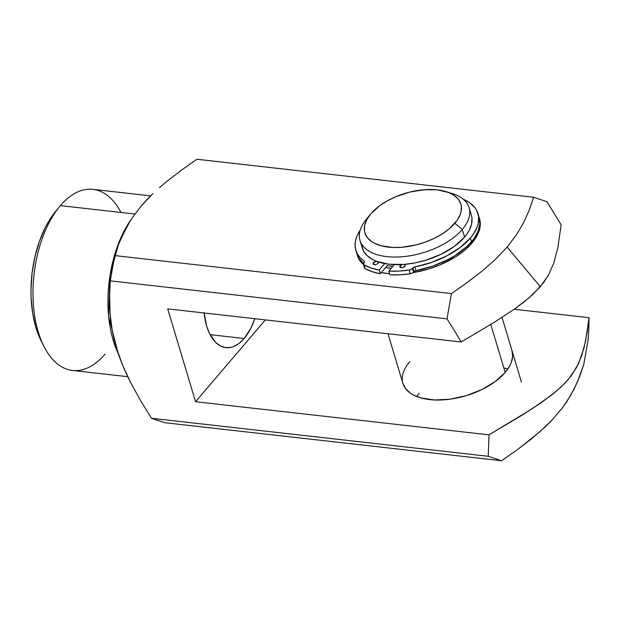 <?xml version="1.0" encoding="UTF-8"?>
<svg xmlns="http://www.w3.org/2000/svg" width="620" height="620" viewBox="0 0 620 620"><rect width="100%" height="100%" fill="white"/><g stroke="black" fill="none" stroke-linecap="round" stroke-linejoin="round"><path stroke-width="0.93" d="M118.218 353.516L108.616 316.208L110.027 275.319L118.932 242.389L130.316 220.689A91.124 48.957 -83.6 0 0 118.218 353.516M150.606 195.874L92.923 189.356A91.124 48.957 96.4 0 0 60.411 205.623A91.124 48.957 -83.6 0 1 120.985 212.466M416.679 396.513A56.955 29.899 163.3 0 1 418.702 393.855A56.955 29.899 163.3 0 1 419.205 393.251A56.955 29.899 -16.7 0 0 416.679 396.513M471.921 243.11A63.782 33.488 163.3 0 1 413.129 272.614L428.327 269.08L440.045 264.864L455.94 256.603L464.822 250.108L471.921 243.11L474.711 239.514L478.648 232.275L480.268 225.215L479.33 218.054A63.782 33.488 163.3 0 1 472.479 242.435A63.782 33.488 163.3 0 1 471.921 243.11M389.531 273.738A63.782 33.488 163.3 0 1 381.331 272.567L389.531 273.738M363.436 264.515A63.782 33.488 163.3 0 1 357.167 254.704L358.662 258.579L363.436 264.515M402.946 383.548L405.713 388.81L410.463 393.227L413.532 395.072L420.91 397.939L434.496 399.985L450.066 399.203L466.271 395.645L481.717 389.631L495.07 381.672L505.192 372.457A56.955 29.899 163.3 0 1 447.284 399.536A56.955 29.899 163.3 0 1 402.907 383.439A56.955 29.899 163.3 0 1 409.727 361.685L407.239 364.901M204.05 312.62L206.615 326.012L209.544 333.599L215.473 342.248L220.24 345.867L225.447 347.603L230.888 347.378L233.631 346.534L239.033 343.418L244.148 338.505L210.079 334.653L244.148 338.505A51.259 27.544 -83.6 0 1 225.866 347.649A51.259 27.544 -83.6 0 1 204.088 312.976M104.982 354.19A91.124 48.957 -83.6 0 1 43.826 346.2A91.124 48.957 -83.6 0 1 59.582 206.615A91.124 48.957 -83.6 0 1 60.411 205.623L134.85 214.032L60.411 205.623A91.124 48.957 96.4 0 0 33.395 304.575A91.124 48.957 96.4 0 0 72.478 370.458L127.736 376.697M181.094 170.399L196.928 159.263L181.094 170.399L166.315 181.823L181.094 170.399M159.433 187.651L166.315 181.823L159.433 187.651M146.917 199.632L152.954 193.587L141.36 205.794L146.917 199.632M454.289 330.406L461.156 342L493.962 322.509L514.67 308.915L528.775 298.096L540.338 286.719L507.144 247.085L495.489 259.338L482.042 271.142L465.031 284.13L451.43 293.601L446.997 318.874L454.289 330.406L446.997 318.874L110.283 280.86L114.716 255.587L118.04 245.683L124.558 230.772L131.882 218.287L141.36 205.794L131.882 218.287L124.558 230.772L118.986 243.203L114.716 255.587L451.43 293.601L467.24 282.526L482.042 271.142L495.489 259.338L507.144 247.085L540.338 286.719L548.576 274.846L553.753 263.097L557.845 247.613L561.146 224.843L546.987 201.717L533.642 197.276L529.41 209.723L523.861 222.185L516.576 234.647L507.144 247.085L516.576 234.647L523.861 222.185L529.41 209.723L533.642 197.276L196.928 159.263L533.642 197.276L546.987 201.717L561.146 224.843L557.845 247.613L553.753 263.097L548.576 274.846L543.484 282.774L532.96 294.368L524.295 301.762L514.67 308.915L493.962 322.509L461.156 342L454.289 330.406M109.6 294.632L110.283 280.86L109.562 296.957L110.066 313.394L109.6 294.632M110.903 321.764L110.066 313.394L112.197 330.259L110.903 321.764M113.995 338.877L112.197 330.259L116.343 347.634L113.995 338.877M119.265 356.539L116.343 347.634L122.721 365.482L119.265 356.539M126.635 374.372L122.721 365.482L130.975 383.222L126.635 374.372M140.701 400.814L130.975 383.222L140.701 400.814L151.513 418.283L140.701 400.814M157.883 420.469L151.513 418.283L488.227 456.297L489.01 434.853L195.548 401.721L167.695 308.869L461.156 342L167.695 308.869L195.548 401.721L265.383 319.897L195.548 401.721L489.01 434.853L488.227 456.297L501.572 460.738L164.858 422.724L151.513 418.283L488.227 456.297L501.572 460.738L517.452 449.608L501.572 460.738L164.858 422.724L157.883 420.469M41.029 340.613L35.867 327.422L32.635 313.092L31.101 297.461L31 289.346L32.116 272.901L34.96 256.703L39.409 241.366L45.314 227.486L48.732 221.263L55.614 211.428M583.784 364.413L579.576 376.797L574.058 389.205L566.835 401.605L562.448 407.797L551.924 420.182L545.809 426.304L532.324 438.17L517.452 449.608L539.261 432.295L551.924 420.182L562.448 407.797L570.695 395.405L577.39 382.114L583.784 364.413L588.21 339.14L588.853 328.499L588.21 339.14L583.784 364.413M514.189 309.256L589 317.704L588.853 328.499L589 317.704L587.062 332.816L583.955 348.153L578.46 363.731L571.376 375.581L564.727 383.392L556.675 390.91L542.57 401.737L521.846 415.346L489.01 434.853L532.386 408.634L552.195 394.584L560.86 387.182L568.23 379.525L576.461 367.668L581.614 355.919L585.706 340.45L589 317.704L514.189 309.256M512.011 350.703A56.955 29.899 163.3 0 1 505.192 372.457L509.694 366.009L511.198 362.778L512.647 356.485L511.973 350.594M244.148 338.505L250.868 328.205L254.82 318.703A51.259 27.544 -83.6 0 1 244.148 338.505M473.541 239.157A56.955 29.899 163.3 0 1 470.231 244.993A56.955 29.899 -16.7 0 0 473.541 239.157M504.564 368.094A56.955 29.899 163.3 0 1 507.71 369.202M59.582 206.615L55.591 211.467A84.289 45.291 96.4 0 0 41.013 340.582A84.289 45.291 96.4 0 0 42.431 343.271M446.997 318.874L110.283 280.86L114.716 255.587L451.43 293.601L446.997 318.874M471.363 215.21L471.96 218.093L471.572 224.215L469.077 230.624L467.069 233.864L464.574 237.08L462.288 229.462A56.955 29.899 -16.7 0 0 452.189 193.525L446.005 191.626A50.119 26.311 163.3 0 1 454.894 223.246L462.288 229.462L464.574 237.08A56.955 29.899 -16.7 0 0 471.394 215.326L469.107 207.708A56.955 29.899 163.3 0 1 462.288 229.462A56.955 29.899 163.3 0 1 404.38 256.548A56.955 29.899 163.3 0 1 360.011 240.444A56.955 29.899 163.3 0 1 366.831 218.69M370.442 214.295L366.327 219.294A56.955 29.899 -16.7 0 0 387.229 256.665A56.955 29.899 -16.7 0 0 462.288 229.462L454.894 223.246A50.119 26.311 163.3 0 1 388.833 247.186A50.119 26.311 163.3 0 1 370.442 214.295A50.119 26.311 163.3 0 1 370.884 213.761L366.924 219.441L364.731 225.083L364.389 230.47L364.917 233.012L367.35 237.638L371.535 241.529L374.232 243.149L380.726 245.667L392.685 247.473L401.69 247.287L415.904 244.954L425.305 242.11L434.232 238.359L442.339 233.849L449.314 228.741L457.087 220.418L460.18 214.729L461.048 211.924L461.389 206.537L460.861 204.003L458.428 199.376L454.243 195.486L448.469 192.479L437.332 189.867L424.088 189.728L409.874 192.06L395.924 196.672L387.368 200.826L379.789 205.654L370.884 213.761A50.119 26.311 163.3 0 1 446.005 191.626M448.88 192.642A56.955 29.899 163.3 0 1 469.107 207.708M467.294 246.132L467.705 247.527L467.294 246.132M490.792 324.469L505.192 372.457L490.792 324.469M391.135 268.321A56.955 29.899 163.3 0 1 385.632 267.522L391.135 268.321M392.801 266.368L387.306 265.562A53.537 28.109 -16.7 0 0 392.801 266.368M360.011 240.444L362.297 248.054A56.955 29.899 -16.7 0 0 406.666 264.159A56.955 29.899 -16.7 0 0 464.574 237.08L454.46 246.295L441.099 254.254L425.653 260.268L414.85 262.934L404.124 264.399L389.073 264.236L376.41 261.268L372.922 259.695L367.234 255.758L363.452 250.891L361.731 245.287M378.27 261.803L378.177 263.275A2.844 1.496 163.3 0 1 375.278 264.624A2.844 1.496 163.3 0 1 373.062 263.826A2.844 1.496 163.3 0 1 373.403 262.733L373.945 264.538L373.403 262.733L376.689 261.353M404 264.407A2.844 1.496 163.3 0 1 405.248 265.205A2.844 1.496 163.3 0 1 404.907 266.29A2.844 1.496 163.3 0 1 402.008 267.646A2.844 1.496 163.3 0 1 399.792 266.84A2.844 1.496 163.3 0 1 400.132 265.755L400.675 267.561L399.846 266.98L399.908 266.073L402.349 264.515A2.844 1.496 163.3 0 0 400.132 265.755L400.675 267.561L403.225 267.36L405.255 265.647L405 264.817L403.907 264.391M478.02 213.637A63.782 33.488 163.3 0 0 463.388 199.322L469.565 202.67L474.889 207.623L476.726 210.467L478.656 216.737L478.221 223.595L477.113 227.168L473.176 234.406L470.386 238.003L471.502 241.722A63.782 33.488 -16.7 0 1 415.997 270.638L414.889 266.925L431.396 262.477L446.873 255.843L460.187 247.481L470.386 238.003A63.782 33.488 163.3 0 1 414.889 266.925A2.279 1.194 163.3 0 0 412.904 267.956L414.889 266.925L415.997 270.638A2.279 1.194 -16.7 0 0 414.021 271.669L412.904 267.956L412.463 268.476L413.571 272.188L412.463 268.476A3.418 1.79 163.3 0 1 409.208 270.072L411.075 269.491L412.904 267.956L414.021 271.669L413.571 272.188A3.418 1.79 -16.7 0 1 410.324 273.784L409.208 270.072L410.324 273.784A67.812 35.603 -16.7 0 1 389.864 274.838L388.748 271.118L398.738 271.111L409.208 270.072A67.812 35.603 163.3 0 1 388.748 271.118L394.297 264.624L388.748 271.118L389.864 274.838L399.854 274.831L410.324 273.784L412.192 273.211L415.408 270.793L432.512 266.197L447.989 259.555L454.979 255.556L466.844 246.559L471.502 241.722A63.782 33.488 -16.7 0 0 479.136 217.356L478.02 213.637A63.782 33.488 163.3 0 1 470.386 238.003L471.502 241.722L474.292 238.119L478.229 230.88L479.849 223.828L479.097 217.225M364.459 262.074L364.196 261.198A63.782 33.488 163.3 0 1 355.834 250.302A63.782 33.488 163.3 0 1 360.166 230.291L357.12 235.848L355.547 240.738L355.082 245.481L355.74 249.969L357.5 254.138L360.336 257.904L364.436 261.454L363.522 264.585L370.977 267.979L379.2 270.041L384.71 263.585L379.2 270.041A67.812 35.603 163.3 0 1 363.971 264.965L365.087 268.677L372.093 271.692L380.316 273.761L387.306 265.562L380.316 273.761L379.2 270.041L380.316 273.761A67.812 35.603 -16.7 0 1 365.087 268.677L363.971 264.965A3.418 1.79 163.3 0 1 363.367 264.283A3.418 1.79 163.3 0 1 363.777 262.981L364.219 262.462A2.279 1.194 163.3 0 0 364.49 261.586A2.279 1.194 163.3 0 0 364.196 261.198L364.459 262.074M355.834 250.302L356.95 254.014A63.782 33.488 -16.7 0 0 363.444 263.485L358.616 257.85L356.849 253.681M378.425 261.989A2.844 1.496 163.3 0 1 378.518 262.183A2.844 1.496 163.3 0 1 378.177 263.275L376.495 264.345L374.403 264.632L373.124 263.965L373.403 262.733A2.844 1.496 163.3 0 1 376.642 261.353M364.444 267.817L365.087 268.677A3.418 1.79 -16.7 0 1 364.483 267.995L363.367 264.283M402.907 383.439L388.004 333.746M43.826 346.2L41.013 340.582M502.022 317.409L521.482 382.276"/></g></svg>
